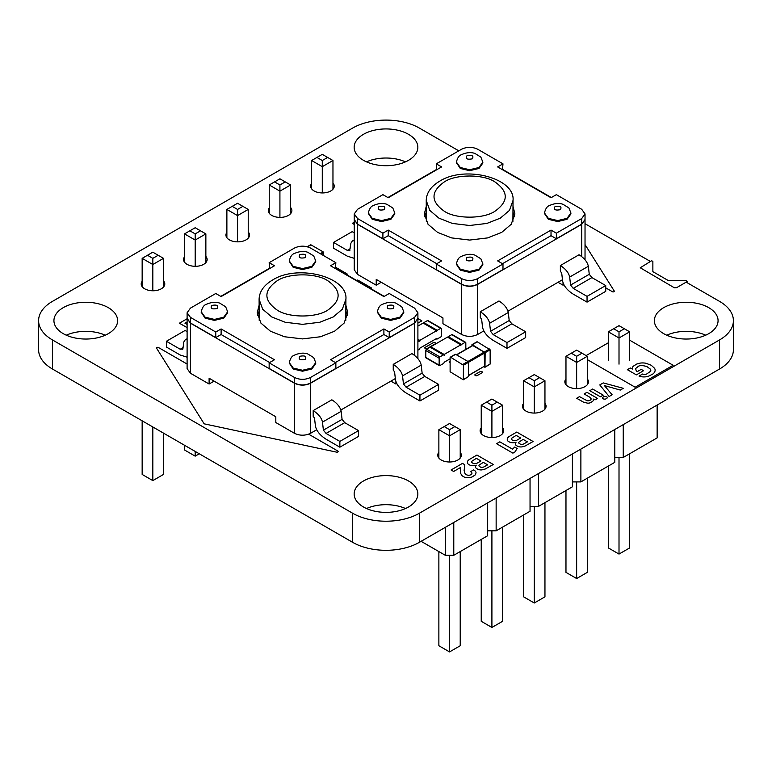 <?xml version="1.0" encoding="UTF-8"?>
<svg xmlns="http://www.w3.org/2000/svg" width="772" height="772" viewBox="0 0 772 772"><rect width="100%" height="100%" fill="white"/><g stroke="black" fill="none" stroke-linecap="round" stroke-linejoin="round"><path stroke-width="1.16" d="M347.207 275.006L347.207 274.321A1.062 0.618 120 0 0 346.454 273.886L345.856 274.234M371.409 288.979L371.409 288.294A1.062 0.618 120 0 0 370.656 287.86L370.058 288.197M371.187 287.802L357.841 280.101A1.062 0.618 120 0 0 357.311 280.149L356.712 280.497M585.031 219.605L581.712 224.314L477.636 284.405L477.636 334.479C472.3 336.978 466.963 336.978 461.627 334.479L442.945 323.7L442.945 317.919L376.225 279.396L376.225 285.177L381.233 282.291M477.636 334.479L483.793 330.927M477.636 284.405C472.3 286.904 466.963 286.904 461.627 284.405L357.542 224.314L357.542 274.398L354.232 269.775L354.232 219.605M357.542 274.398L376.225 285.177M563.849 284.704L563.029 285.177L558.031 282.291M461.627 278.634C466.963 281.124 472.3 281.124 477.636 278.634L502.987 263.995L502.987 269.582L477.636 284.212C472.3 286.711 466.963 286.711 461.627 284.212L436.267 269.582L436.267 263.995L461.627 278.634L461.627 284.212M502.823 169.531L551.353 197.545M387.901 197.545L436.441 169.531M357.542 224.314L354.232 219.692M436.769 169.715L436.267 163.847L461.627 149.208C466.963 146.719 472.3 146.719 477.636 149.208L502.987 163.847L497.651 166.926L551.025 197.738L556.361 194.66L581.712 209.299L585.031 213.921L581.712 218.544L556.361 233.183L556.361 238.76L551.025 235.682L502.485 263.706M556.361 238.76L581.712 224.131L585.031 219.509L585.031 213.921M502.987 163.847L502.485 169.715M357.542 224.131L354.232 219.509L354.232 213.921L357.542 218.544L382.902 233.183L382.902 238.76L357.542 224.131L357.542 218.544M436.769 263.706L388.239 235.682L382.902 238.76M502.987 263.995L497.651 260.907L551.025 230.095L551.025 235.682M508.005 311.174L562.46 279.734M563.029 285.177L563.029 282.822M506.992 348.346L506.992 342.575L525.674 331.786L525.674 337.567L506.992 348.346L493.173 340.375C487.161 336.505 483.61 332.114 482.539 327.203L481.632 319.183L480.3 317.533L480.3 311.753L498.982 300.974C504.251 304.361 507.349 308.202 508.285 312.496L489.612 323.285C488.676 318.981 485.569 315.14 480.3 311.753M587.048 302.122L587.048 296.351L605.731 285.563L605.731 291.343L587.048 302.122L573.239 294.151C567.217 290.282 563.676 285.891 562.605 280.979L561.698 272.96L560.366 271.31L560.366 265.529L579.048 254.75C584.308 258.137 587.415 261.978 588.351 266.272L569.668 277.061C568.732 272.767 565.635 268.917 560.366 265.529M605.731 285.563L591.912 277.592L589.258 274.292L570.576 285.08L569.668 277.061M570.576 285.08L573.239 288.371L587.048 296.351M506.992 342.575L493.173 334.594L490.519 331.304L489.612 323.285M525.674 331.786L511.855 323.806L493.173 334.594M508.285 312.496L509.202 320.515L511.855 323.806M589.258 274.292L588.351 266.272M436.267 163.847L441.603 166.926L388.239 197.738L382.902 194.66L357.542 209.299L354.232 213.921M354.232 240.536L352.293 241.018L350.913 243.209L349.6 250.803M349.996 250.176L347.342 250.398L333.523 242.427L333.523 248.198L347.342 256.179L354.232 258.33M354.232 232.806L352.206 231.639L333.523 242.427M556.361 233.183L551.025 230.095M382.902 233.183L388.239 230.095L388.239 235.682M436.267 263.995L441.603 260.907L388.239 230.095M456.445 162.593L460.286 168.47L469.627 170.699L478.968 168.47L482.838 163.075L482.838 162.11L480.859 157.112L474.925 153.445C470.901 152.016 466.356 152.451 461.299 154.757C459.07 155.433 457.439 157.884 456.416 162.11L460.286 167.505L469.627 169.734L478.968 167.505L482.838 162.11M368.379 213.439L372.22 219.316L381.561 221.545L390.902 219.316L394.772 213.921L394.772 212.956L392.794 207.948L386.859 204.29C382.835 202.862 378.29 203.297 373.233 205.593C371.004 206.269 369.373 208.73 368.35 212.956L372.22 218.351L381.561 220.58L390.902 218.351L394.772 212.956M456.445 264.285L460.286 270.152L469.627 272.391L478.968 270.152L482.838 264.767L482.838 263.802L480.859 258.794L474.925 255.136C470.901 253.708 466.356 254.142 461.299 256.439C459.07 257.115 457.439 259.566 456.416 263.802L460.286 269.196L469.627 271.426L478.968 269.196L482.838 263.802M426.231 206.452L424.339 213.921L428.064 224.305L437.608 232.411L451.639 237.911L469.627 240.063L487.615 237.911L501.655 232.411L511.189 224.305L514.914 213.921L513.033 206.452M544.511 213.439L548.352 219.316L557.693 221.545L567.034 219.316L570.904 213.921L570.904 212.956L568.925 207.948L562.991 204.29C558.967 202.862 554.421 203.297 549.365 205.593C547.136 206.269 545.505 208.73 544.482 212.956L548.352 218.351L557.693 220.58L567.034 218.351L570.904 212.956M424.619 216.807L426.231 212.232M513.033 212.232L514.644 216.807M426.231 200.44L429.801 210.389L438.94 218.158L452.392 223.436L469.627 225.492L486.871 223.436L500.314 218.158L509.462 210.389L513.033 200.44C515.349 178.052 465.033 165.034 439.75 181.15C430.959 186.38 426.453 192.807 426.231 200.44L426.356 221.632M512.898 221.632L513.033 200.44M417.903 350.15L419.042 349.494A1.062 0.618 -60 0 0 419.794 348.191L436.469 338.561A1.062 0.618 120 0 0 437.222 338.995L440.725 336.978A1.062 0.618 -60 0 0 441.478 335.675L441.478 328.747A1.062 0.618 120 0 0 440.725 328.312L437.222 330.329A1.062 0.618 -60 0 0 436.469 331.632L436.469 330.763L419.794 340.394L419.794 341.263A1.062 0.618 120 0 0 419.042 340.828L417.903 341.485M441.256 328.254L427.91 320.554A1.062 0.618 120 0 0 427.379 320.602L423.876 322.628L437.222 330.329M423.345 323.188A1.062 0.618 -60 0 1 423.876 322.628M436.469 330.763L423.124 323.063L417.903 326.073M417.903 339.304L419.794 340.394M323.786 255.715L323.285 251.952L310.942 244.83L310.44 245.12M450.616 357.224L450.115 357.513L450.115 371.766L463.316 379.795L463.461 365.224L450.616 357.224L455.615 354.338L467.957 361.46L484.14 352.119L472.802 345.576L472.3 345.866M463.461 379.477L468.459 376.582L468.459 362.329L467.957 361.46L462.959 364.355M468.459 376.582L463.316 379.795M455.123 354.628L455.615 354.338M468.459 375.424L484.642 366.082L468.459 375.665M484.642 366.082L484.14 352.119M484.99 367.279L485.144 352.698L472.3 344.708L477.299 341.822L490.143 349.812L490.143 364.066L484.99 367.279L483.851 366.787M471.798 345.914L472.3 344.708M476.797 342.112L477.299 341.822M396.731 383.539L395.911 384.022L390.902 381.127M417.903 318.44L414.583 323.159L310.508 383.25L310.508 433.324C305.172 435.813 299.835 435.813 294.499 433.324L275.816 422.535L275.816 416.755L209.106 378.241L209.106 384.022L214.105 381.127M310.508 433.324L316.665 429.763M310.508 383.25C305.172 385.739 299.835 385.739 294.499 383.25L190.423 323.159L190.423 373.233L187.104 368.611L187.104 318.44M190.423 373.233L209.106 384.022M335.366 268.56L335.859 262.683L310.508 248.044C305.172 245.554 299.835 245.554 294.499 248.044L269.148 262.683L269.65 268.56M220.773 296.39L269.312 268.367M190.423 323.159L187.104 318.537M335.695 268.367L384.234 296.39M190.423 322.966L187.104 318.344L187.104 312.757L190.423 317.379L215.774 332.018L215.774 337.605L190.423 322.966L190.423 317.379M269.65 362.541L221.11 334.517L215.774 337.605M335.859 362.83L310.508 377.469C305.172 379.959 299.835 379.959 294.499 377.469L269.148 362.83L269.148 368.418L294.499 383.057C299.835 385.546 305.172 385.546 310.508 383.057L335.859 368.418L335.859 362.83L330.522 359.752L383.896 328.94L383.896 334.517L335.366 362.541M335.859 262.683L330.522 265.761L383.896 296.583L389.233 293.495L414.583 308.134L417.903 312.757L414.583 317.379L389.233 332.018L389.233 337.605L383.896 334.517M389.233 337.605L414.583 322.966L417.903 318.344L417.903 312.757M269.148 262.683L274.485 265.761L221.11 296.583L215.774 293.495L190.423 308.134L187.104 312.757M187.104 357.175L180.214 355.014L166.405 347.043L166.405 341.263L185.087 330.474L187.104 331.642M166.405 341.263L180.214 349.233L182.877 349.012L183.784 342.044L185.164 339.854L187.104 339.371M182.481 349.639L182.877 349.012M313.181 416.369L313.181 410.598C318.45 413.985 321.548 417.826 322.484 422.12L323.391 430.139L326.054 433.43L339.863 441.41L339.863 447.191L326.054 439.21C320.033 435.34 316.491 430.95 315.42 426.038L314.513 418.019L313.181 416.369M340.877 410.009L395.332 378.57M395.911 384.022L395.911 381.657M313.181 410.598L331.863 399.809C337.123 403.196 340.23 407.037 341.166 411.331L342.073 419.36L344.727 422.651L358.546 430.622L358.546 436.402L339.863 447.191M393.238 370.155L393.238 364.374L411.92 353.586C417.189 356.973 420.286 360.813 421.222 365.108L422.13 373.137L424.793 376.427L438.602 384.398L438.602 390.178L419.929 400.967L406.111 392.987C400.089 389.117 396.547 384.726 395.476 379.814L394.569 371.795L393.238 370.155M393.238 364.374C398.506 367.762 401.604 371.602 402.54 375.896L403.457 383.916L422.13 373.137M438.602 384.398L419.929 395.187L406.111 387.216L403.457 383.916M339.863 441.41L358.546 430.622M419.929 395.187L419.929 400.967M215.774 332.018L221.11 328.94L221.11 334.517M269.148 362.83L274.485 359.752L221.11 328.94M389.233 332.018L383.896 328.94M289.317 363.12L293.167 368.997L302.508 371.226L311.84 368.997L315.709 363.602L315.709 362.637L313.731 357.639L307.796 353.972C303.772 352.543 299.237 352.978 294.18 355.284C291.941 355.96 290.32 358.411 289.297 362.637L293.167 368.032L302.508 370.261L311.84 368.032L315.709 362.637M377.383 312.274L381.233 318.151L390.574 320.38L399.906 318.151L403.775 312.757L403.775 311.791L401.797 306.793L395.862 303.126C391.838 301.698 387.303 302.142 382.246 304.438C380.007 305.114 378.386 307.565 377.363 311.791L381.233 317.186L390.574 319.425L399.906 317.186L403.775 311.791M289.317 261.428L293.167 267.305L302.508 269.544L311.84 267.305L315.709 261.911L315.709 260.946L313.731 255.947L307.796 252.28C303.772 250.861 299.237 251.296 294.18 253.592C291.941 254.268 290.32 256.719 289.297 260.946L293.167 266.34L302.508 268.579L311.84 266.34L315.709 260.946M259.102 305.287L257.211 312.757L260.946 323.14L270.48 331.246L284.521 336.756L302.508 338.908L320.496 336.756L334.527 331.246L344.071 323.14L347.796 312.757L345.904 305.287M201.26 312.274L205.101 318.151L214.442 320.38L223.784 318.151L227.643 312.757L227.643 311.791L225.665 306.793L219.73 303.126C215.706 301.698 211.171 302.142 206.114 304.438C203.876 305.114 202.254 307.565 201.231 311.791L205.101 317.186L214.442 319.425L223.784 317.186L227.643 311.791M345.904 311.068L347.516 315.642M257.491 315.642L259.102 311.068M345.779 320.476L345.904 299.275C348.23 276.887 297.915 263.879 272.622 279.985C263.831 285.215 259.324 291.652 259.102 299.275L262.673 309.225L271.812 316.993L285.264 322.271L302.508 324.337L319.743 322.271L333.195 316.993L342.334 309.225L345.904 299.275M259.102 299.275L259.228 320.476M322.281 192.932L322.281 166.675L311.608 160.518L311.608 188.812M332.964 160.518L327.627 157.43L322.281 160.518L322.281 166.675L332.964 160.518L332.964 189.217M279.918 217.395L279.918 191.138L290.6 184.971L290.6 213.68M290.6 184.971L285.254 181.893L279.918 184.971L279.918 191.138L269.245 184.971L269.245 213.265M237.554 241.858L237.554 215.591L248.227 209.434L248.227 238.143M248.227 209.434L242.89 206.346L237.554 209.434L237.554 215.591L226.881 209.434L226.881 237.728M152.827 290.774L152.827 264.516L163.5 258.35L163.5 287.059M163.5 258.35L158.163 255.271L152.827 258.35L152.827 264.516L142.154 258.35L142.154 286.644M195.191 266.311L195.191 240.053L184.518 233.887L184.518 262.19M184.518 233.887L189.854 230.809L195.191 233.887L195.191 240.053L205.863 233.887L205.863 262.596M163.5 433.131L163.5 474.442L152.827 480.609L142.154 474.442L142.154 420.798M152.827 426.964L152.827 480.609M184.518 445.261L184.518 449.979L195.191 456.146L199.282 453.782M195.191 451.427L195.191 456.146M311.608 160.518L322.281 154.352L327.627 157.43M322.281 160.518L316.945 157.43M285.254 181.893L279.918 178.805L269.245 184.971M279.918 184.971L274.581 181.893M242.89 206.346L237.554 203.268L226.881 209.434M237.554 209.434L232.218 206.346M158.163 255.271L152.827 252.183L142.154 258.35M152.827 258.35L147.491 255.271M189.854 230.809L195.191 227.73L205.863 233.887M195.191 233.887L200.527 230.809M657.136 405.049L657.136 437.888L623.245 457.458L614.773 457.458M623.245 424.619L623.245 457.458M614.773 429.512L614.773 462.341L580.882 481.911L572.409 481.911M572.409 453.965L572.409 486.804L538.518 506.374L530.046 506.374M530.046 478.428L530.046 511.267L496.145 530.827L487.672 530.827M487.672 502.881L487.672 535.72L453.782 555.29L445.309 555.29L421.107 541.317M580.882 449.072L580.882 481.911M538.518 473.535L538.518 506.374M496.145 497.998L496.145 530.827M453.782 522.451L453.782 555.29M445.309 527.344L445.309 555.29M619.009 364.152L619.009 337.991L608.336 331.825L608.336 360.235M629.682 331.825L624.345 328.747L619.009 331.825L619.009 337.991L629.682 331.825L629.682 360.235M576.645 388.615L576.645 362.444L587.318 356.288L587.318 384.697M587.318 356.288L581.982 353.2L576.645 356.288L576.645 362.444L565.972 356.288L565.972 384.697M534.282 413.068L534.282 386.907L544.955 380.741L544.955 409.16M544.955 380.741L539.618 377.662L534.282 380.741L534.282 386.907L523.599 380.741L523.599 409.16M449.545 461.994L449.545 435.823L460.218 429.657L460.218 458.076M460.218 429.657L454.882 426.578L449.545 429.657L449.545 435.823L438.872 429.657L438.872 458.076M491.909 437.531L491.909 411.36L481.236 405.203L481.236 433.613M481.236 405.203L486.572 402.115L491.909 405.203L491.909 411.36L502.591 405.203L502.591 433.613M608.336 466.066L608.336 547.917L619.009 554.074L629.682 547.917L629.682 453.733M619.009 457.458L619.009 554.074M587.318 478.196L587.318 572.37L576.645 578.537L565.972 572.37L565.972 490.519M576.645 481.911L576.645 578.537M544.955 502.659L544.955 596.833L534.282 603L523.599 596.833L523.599 514.982M534.282 506.374L534.282 603M460.218 551.575L460.218 645.749L449.545 651.915L438.872 645.749L438.872 551.575M449.545 555.29L449.545 651.915M481.236 539.445L481.236 621.296L491.909 627.453L502.591 621.296L502.591 527.112M491.909 530.827L491.909 627.453M608.336 331.825L619.009 325.659L624.345 328.747M619.009 331.825L613.672 328.747M581.982 353.2L576.645 350.121L565.972 356.288M576.645 356.288L571.309 353.2M539.618 377.662L534.282 374.584L523.599 380.741M534.282 380.741L528.936 377.662M454.882 426.578L449.545 423.5L438.872 429.657M449.545 429.657L444.209 426.578M486.572 402.115L491.909 399.037L502.591 405.203M491.909 405.203L497.245 402.115M465.825 349.359L465.825 342.807A1.062 0.618 120 0 0 465.072 342.372L461.569 344.389A1.062 0.618 -60 0 0 460.826 345.692L460.826 344.823L444.141 354.454L444.141 355.323A1.062 0.618 120 0 0 443.389 354.888L439.886 356.905A1.062 0.618 -60 0 0 439.143 358.208L439.143 365.146A1.062 0.618 120 0 0 439.886 365.581L443.389 363.554A1.062 0.618 -60 0 0 444.141 362.251L450.115 358.806M465.603 342.314L452.267 334.614A1.062 0.618 120 0 0 451.736 334.662L448.233 336.688L461.569 344.389M447.702 337.248A1.062 0.618 -60 0 1 448.233 336.688M443.919 354.83L430.583 347.13A1.062 0.618 120 0 0 430.052 347.188L426.549 349.205L439.886 356.905M439.355 365.629L426.019 357.928A1.062 0.618 120 0 1 425.797 357.436L425.797 350.507A1.062 0.618 -60 0 1 426.549 349.205M460.826 344.823L447.48 337.123L430.795 346.753L444.141 354.454M430.795 347.255L430.795 346.753M354.232 224.44L352.341 223.349L354.232 222.259M187.104 327.646L179.403 323.198L187.104 318.749M187.104 321.963L184.962 323.198L187.104 324.443M585.031 244.57L614.242 290.996A1.177 0.685 180 0 1 613.933 291.729A1.177 0.685 180 0 1 612.64 291.845L605.731 287.86M308.655 434.182L337.827 451.022A1.177 0.685 180 0 1 337.991 451.871A1.177 0.685 180 0 1 336.592 452.141L204.175 423.838L156.591 348.22A1.177 0.685 180 0 1 156.899 347.477A1.177 0.685 180 0 1 158.192 347.361L187.104 364.046M417.903 318.575L421.879 320.872L417.903 323.121M433.131 342.758A1.419 0.82 180 0 1 435.128 342.758A1.419 0.82 180 0 1 435.128 343.916L427.215 348.481A1.419 0.82 180 0 1 425.218 348.481A1.419 0.82 180 0 1 425.218 347.323L433.131 342.758M450.115 362.734A1.419 0.82 180 0 1 449.565 361.383L450.115 361.074M686.221 280.69L687.437 281.394L676.629 287.676L674.371 287.792L640.258 267.778L651.616 260.714L652.871 261.428L652.871 271.647L668.533 280.69L686.221 280.69M479.981 371.67A1.419 0.82 180 0 1 481.979 371.67A1.419 0.82 180 0 1 481.979 372.818L477.289 375.53A1.419 0.82 180 0 1 475.291 375.53A1.419 0.82 180 0 1 475.291 374.372L479.981 371.67M629.682 340.201L673.136 365.281L635.144 387.226L587.318 359.607M586.122 355.593L608.336 342.778M648.432 376.253L652.707 374.121A11.358 6.552 0 0 0 654.801 371.728L655.071 370.878A10.345 5.973 0 0 0 654.617 368.35L651.163 365.214L645.817 363.236A10.113 5.838 0 0 0 640.21 363.101L636.746 364.037L633.272 366.217A6.823 3.937 0 0 0 632.413 368.302L632.548 369.035L630.241 367.983L627.327 369.663L636.369 374.874L643.558 370.724L641.194 369.363L637.17 371.679L636.253 370.859L635.597 368.562L638.627 366.121A6.205 3.58 180 0 1 641.937 365.426L646.704 366.43L650.381 369.132A6.234 3.599 180 0 1 650.642 371.245L646.54 374.082A4.564 2.634 180 0 1 643.539 374.256L642.555 374.044L639.033 376.08L640.586 376.543A8.753 5.047 0 0 0 646.897 376.639L648.432 376.253M516.738 432.059L533.085 441.497L525.192 445.984L521.833 446.901A5.25 3.03 180 0 1 517.819 446.39L516.198 445.454A4.806 2.779 180 0 1 515.281 443.668L516.072 442.173L515.136 442.481A5.713 3.3 180 0 1 509.655 442.115L508.893 441.748A6.176 3.571 180 0 1 507.204 440.05L507.455 438.081L508.738 436.759L516.738 432.059M516.622 440.32L520.762 438.023L516.159 435.36L511.672 438.264A2.856 1.65 0 0 0 512.463 440.117L513.245 440.465A2.905 1.679 0 0 0 515.754 440.58L516.622 440.32M523.503 444.035L527.411 441.864L523.117 439.384L518.929 442.105A2.615 1.505 0 0 0 519.122 443.417L520.415 444.17A2.615 1.505 0 0 0 522.683 444.276L523.503 444.035M517.201 448.503L514.837 452.035L512.917 453.145L496.57 443.707L499.822 441.825L512.55 449.179L514.683 447.056L517.201 448.503M476.942 455.036L493.289 464.474L485.395 468.951L482.037 469.878A5.25 3.03 180 0 1 478.022 469.366L476.401 468.43A4.806 2.779 180 0 1 475.484 466.645L476.276 465.149L475.34 465.458A5.713 3.3 180 0 1 469.858 465.091L469.096 464.725A6.176 3.571 180 0 1 467.407 463.026L467.658 461.058L468.942 459.736L476.942 455.036M476.826 463.296L480.966 461L476.363 458.336L471.875 461.241A2.856 1.65 0 0 0 472.667 463.094L473.448 463.441A2.905 1.679 0 0 0 475.957 463.557L476.826 463.296M483.706 467.012L487.615 464.84L483.32 462.36L479.132 465.082A2.615 1.505 0 0 0 479.325 466.394L480.618 467.147A2.615 1.505 0 0 0 482.886 467.253L483.706 467.012M475.137 474.973L472.232 476.864A7.353 4.246 180 0 1 468.662 477.723L467.485 477.733A6.456 3.725 180 0 1 464.184 477.019L462.216 475.851L460.556 473.304L460.681 467.407L453.656 471.46L451.08 469.974L462.476 463.393L464.792 464.725L464.117 470.611L465.033 473.622A5.201 3.001 0 0 0 466.838 474.925L467.591 475.147A2.905 1.679 0 0 0 470.881 474.655L471.547 474.162A3.184 1.843 0 0 0 471.74 472.599L470.621 471.624L473.661 469.868L474.732 470.621A7.209 4.159 180 0 1 476.063 472.831L475.137 474.973M603.26 382.912L623.322 388.316L620.292 390.063L604.408 385.585L612.128 394.772L609.127 396.509L599.776 384.919L603.26 382.912M592.645 389.04L603.231 395.148L600.384 396.789L589.808 390.68L592.645 389.04M593.128 398.999A5.269 3.04 180 0 1 592.848 401.141L590.648 402.627A5.114 2.953 180 0 1 587.859 403.206L583.854 402.347L576.665 398.265L579.492 396.634L587.038 400.697A2.519 1.457 0 0 0 589.335 400.61L590.126 400.243A3.339 1.93 0 0 0 591.149 398.806L589.779 397.213L584.134 393.952L586.971 392.311L597.547 398.429L595.058 399.867L593.128 398.999M607.168 398.014L605.904 398.912A2.335 1.351 180 0 1 604.138 399.095L603.598 398.979A2.355 1.361 180 0 1 602.507 398.159L603.26 396.808A2.567 1.486 180 0 1 604.978 396.345L606.116 396.509A2.384 1.37 180 0 1 607.217 397.329L607.168 398.014M686.154 282.137L719.581 301.398A47.179 27.232 180 0 1 733.4 320.65A47.179 27.232 180 0 1 719.581 339.912L419.36 513.245A47.179 27.232 180 0 1 352.64 513.245L52.419 339.912A47.179 27.232 180 0 1 38.6 320.65A47.179 27.232 180 0 1 52.419 301.398L352.64 128.065A47.179 27.232 180 0 1 419.36 128.065L458.8 150.839M733.4 320.65L733.4 349.735A47.179 27.232 180 0 1 719.581 368.997L419.36 542.33A47.179 27.232 180 0 1 352.64 542.33L52.419 368.997A47.179 27.232 180 0 1 38.6 349.735L38.6 320.65M366.517 161.859A31.845 18.383 180 0 1 405.483 161.859M66.286 335.193A31.845 18.383 180 0 1 105.262 335.193M666.738 335.193A31.845 18.383 180 0 1 705.714 335.193M366.517 508.526A31.845 18.383 180 0 1 405.483 508.526M652.871 262.876L652.871 271.647M585.031 223.716L650.362 261.438M363.487 134.318A31.845 18.383 180 0 1 398.188 130.333A31.845 18.383 180 0 1 417.845 147.317A31.845 18.383 180 0 1 386 165.71A31.845 18.383 180 0 1 354.155 147.317A31.845 18.383 180 0 1 363.487 134.318M332.964 183.041A11.792 6.813 180 0 1 334.247 186.129A11.792 6.813 180 0 1 322.455 192.942A11.792 6.813 180 0 1 310.662 186.129A11.792 6.813 180 0 1 311.608 183.446M290.6 207.494A11.792 6.813 180 0 1 291.884 210.592A11.792 6.813 180 0 1 280.091 217.395A11.792 6.813 180 0 1 268.289 210.592A11.792 6.813 180 0 1 269.245 207.909M248.227 231.957A11.792 6.813 180 0 1 249.52 235.045A11.792 6.813 180 0 1 237.718 241.858A11.792 6.813 180 0 1 225.926 235.045A11.792 6.813 180 0 1 226.881 232.362M205.863 256.41A11.792 6.813 180 0 1 207.147 259.508A11.792 6.813 180 0 1 195.355 266.311A11.792 6.813 180 0 1 183.562 259.508A11.792 6.813 180 0 1 184.518 256.825M163.5 280.873A11.792 6.813 180 0 1 164.783 283.961A11.792 6.813 180 0 1 152.991 290.774A11.792 6.813 180 0 1 141.199 283.961A11.792 6.813 180 0 1 142.154 281.288M63.256 307.652A31.845 18.383 180 0 1 97.957 303.666A31.845 18.383 180 0 1 117.624 320.65A31.845 18.383 180 0 1 85.779 339.043A31.845 18.383 180 0 1 53.934 320.65A31.845 18.383 180 0 1 63.256 307.652M663.708 307.652A31.845 18.383 180 0 1 698.409 303.666A31.845 18.383 180 0 1 718.066 320.65A31.845 18.383 180 0 1 686.221 339.043A31.845 18.383 180 0 1 654.376 320.65A31.845 18.383 180 0 1 663.708 307.652M587.318 378.907A11.792 6.813 180 0 1 588.438 381.802A11.792 6.813 180 0 1 576.645 388.615A11.792 6.813 180 0 1 564.853 381.802A11.792 6.813 180 0 1 565.972 378.907M544.955 403.37A11.792 6.813 180 0 1 546.074 406.265A11.792 6.813 180 0 1 534.282 413.068A11.792 6.813 180 0 1 522.48 406.265A11.792 6.813 180 0 1 523.599 403.37M502.591 427.823A11.792 6.813 180 0 1 503.711 430.718A11.792 6.813 180 0 1 491.909 437.531A11.792 6.813 180 0 1 480.116 430.718A11.792 6.813 180 0 1 481.236 427.823M460.218 452.286A11.792 6.813 180 0 1 461.338 455.181A11.792 6.813 180 0 1 449.545 461.994A11.792 6.813 180 0 1 437.753 455.181A11.792 6.813 180 0 1 438.872 452.286M363.487 480.985A31.845 18.383 180 0 1 398.188 477A31.845 18.383 180 0 1 417.845 493.983A31.845 18.383 180 0 1 386 512.376A31.845 18.383 180 0 1 354.155 493.983A31.845 18.383 180 0 1 363.487 480.985M335.859 267.768L346.454 273.886M357.311 280.149L370.656 287.86M461.627 284.405L461.627 334.479M477.636 278.634L477.636 284.212M581.712 224.314L581.712 256.574M581.712 218.544L581.712 224.131M591.912 277.592L573.239 288.371M509.202 320.515L490.519 331.304M350.189 248.758L347.342 250.398M560.366 209.685C562.026 206.664 560.25 205.641 555.029 206.597C553.36 209.617 555.145 210.64 560.366 209.685M466.963 257.443C465.294 260.463 467.079 261.486 472.3 260.531C473.96 257.51 472.184 256.487 466.963 257.443M378.898 206.597C377.228 209.617 379.013 210.64 384.234 209.685C385.894 206.664 384.118 205.641 378.898 206.597M466.963 155.761C465.294 158.771 467.079 159.794 472.3 158.839C473.96 155.828 472.184 154.796 466.963 155.761M494.977 211.219C508.661 201.463 508.661 191.707 494.977 181.951C483.571 174.047 455.683 174.047 444.276 181.951C430.602 191.707 430.602 201.463 444.276 211.219C455.683 219.123 483.571 219.123 494.977 211.219M427.379 320.602L440.725 328.312M417.903 340.172L419.042 340.828M321.287 254.268L323.786 252.82M320.283 253.689L323.285 251.952M307.517 246.808L310.942 244.83M463.461 365.224L484.642 352.987M456.619 354.917L472.802 345.576M485.144 366.951L490.143 364.066M485.144 352.698L490.143 349.812M484.642 351.839L489.641 348.944M180.214 349.233L183.06 347.593M414.583 323.159L414.583 355.409M310.508 377.469L310.508 383.057M414.583 317.379L414.583 322.966M322.484 422.12L341.166 411.331M402.54 375.896L421.222 365.108M323.391 430.139L342.073 419.36M326.054 433.43L344.727 422.651M406.111 387.216L424.793 376.427M294.499 383.25L294.499 433.324M294.499 377.469L294.499 383.057M211.769 305.442C210.109 308.453 211.885 309.475 217.106 308.52C218.765 305.509 216.99 304.477 211.769 305.442M305.172 257.674C306.831 254.663 305.056 253.631 299.835 254.596C298.175 257.607 299.951 258.639 305.172 257.674M393.238 308.52C394.897 305.509 393.122 304.477 387.901 305.442C386.241 308.453 388.017 309.475 393.238 308.52M305.172 359.366C306.831 356.346 305.056 355.323 299.835 356.288C298.175 359.298 299.951 360.321 305.172 359.366M277.148 280.786C263.474 290.542 263.474 300.298 277.148 310.064C288.564 317.958 316.443 317.958 327.859 310.064C341.533 300.298 341.533 290.542 327.859 280.786C316.443 272.892 288.564 272.892 277.148 280.786M451.736 334.662L465.072 342.372M425.797 357.436L439.143 365.146M425.797 350.507L439.143 358.208M430.052 347.188L443.389 354.888M419.36 542.33L419.36 513.245M352.64 542.33L352.64 513.245M719.581 368.997L719.581 339.912M52.419 368.997L52.419 339.912M335.859 267.411L346.985 273.828M352.293 241.018L354.232 239.899M544.482 213.921L544.482 212.956M456.416 264.767L456.416 263.802M368.35 213.921L368.35 212.956M456.416 163.075L456.416 162.11M585.031 259.768L585.031 219.692M436.161 338.744L436.691 339.053M417.903 339.815L419.572 340.78M307.237 246.731L310.585 244.792M450.259 357.195L455.268 354.3M456.416 354.792L472.445 345.538M471.943 344.669L476.951 341.784M185.164 339.854L187.104 338.734M417.903 358.604L417.903 318.537M201.231 312.757L201.231 311.791M289.297 261.911L289.297 260.946M377.363 312.757L377.363 311.791M289.297 363.602L289.297 362.637"/></g></svg>
